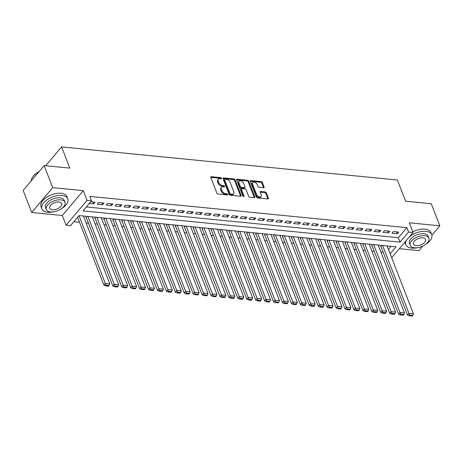 <?xml version="1.0" encoding="UTF-8"?>
<svg xmlns="http://www.w3.org/2000/svg" width="463" height="463" viewBox="0 0 463 463"><rect width="100%" height="100%" fill="white"/><g stroke="black" fill="none" stroke-linecap="round" stroke-linejoin="round"><path stroke-width="0.69" d="M221.511 178.278A0.764 0.469 40.2 0 0 220.66 177.613L211.348 176.692A1.094 0.671 40.2 0 0 210.85 176.854A1.094 0.671 40.2 0 0 210.804 177.474L216.858 193.077A1.094 0.671 40.2 0 0 218.067 194.026L227.385 194.946A0.764 0.469 40.2 0 0 227.732 194.83A0.764 0.469 40.2 0 0 227.761 194.396A0.764 0.469 40.2 0 0 226.911 193.731L225.707 193.615A3.496 2.141 40.2 0 1 221.823 190.565L221.32 189.263A3.496 2.141 40.2 0 1 221.459 187.284A3.496 2.141 40.2 0 1 223.05 186.768L224.254 186.884A0.764 0.469 40.2 0 0 224.607 186.774A0.764 0.469 40.2 0 0 224.636 186.34A0.764 0.469 40.2 0 0 223.785 185.675L222.581 185.553A3.496 2.141 40.2 0 1 218.698 182.503L218.195 181.207A3.496 2.141 40.2 0 1 218.333 179.222A3.496 2.141 40.2 0 1 219.925 178.706L221.129 178.828A0.764 0.469 40.2 0 0 221.476 178.712A0.764 0.469 40.2 0 0 221.511 178.278M220.863 178.799A0.764 0.469 40.2 0 0 220.093 178.284L210.781 177.364A1.094 0.671 40.2 0 0 210.769 177.364L211.348 176.692M227.119 194.917A0.764 0.469 40.2 0 0 226.343 194.402L225.14 194.286L225.707 193.615M223.988 186.861A0.764 0.469 40.2 0 0 223.218 186.346L222.014 186.224L222.581 185.553M263.551 187.718A1.094 0.671 40.2 0 0 264.049 187.556A1.094 0.671 40.2 0 0 264.089 186.936L262.394 182.561A1.094 0.671 40.2 0 0 261.178 181.606L250.836 180.587A1.094 0.671 40.2 0 0 250.338 180.749A1.094 0.671 40.2 0 0 250.298 181.369L256.346 196.966A1.094 0.671 40.2 0 0 257.561 197.921L267.903 198.94A1.094 0.671 40.2 0 0 268.401 198.777A1.094 0.671 40.2 0 0 268.442 198.158L266.393 192.868A1.094 0.671 40.2 0 0 265.177 191.919L260.75 191.479A1.094 0.671 40.2 0 0 260.258 191.641A1.094 0.671 40.2 0 0 260.212 192.261L261.23 194.882A2.923 1.788 40.2 0 1 261.115 196.538A2.923 1.788 40.2 0 1 258.742 196.671A2.923 1.788 40.2 0 1 256.537 194.419L252.555 184.152A2.923 1.788 40.2 0 1 252.671 182.497A2.923 1.788 40.2 0 1 255.044 182.364A2.923 1.788 40.2 0 1 257.249 184.615L257.908 186.329A1.094 0.671 40.2 0 0 259.124 187.278L263.551 187.718A1.094 0.671 40.2 0 0 263.522 187.608L261.826 183.232A1.094 0.671 40.2 0 0 260.611 182.277L250.269 181.259A1.094 0.671 40.2 0 0 250.257 181.259M86.338 206.961L398.336 237.71L406.855 227.646L408.563 232.061L413.031 232.501L392.022 257.324L391.484 257.266M44.159 165.58L52.718 187.654L31.71 212.476L23.15 190.403L44.159 165.58L69.832 168.115L61.614 146.921L397.393 180.014L405.617 201.202L431.29 203.732L439.85 225.805L409.263 222.79L413.031 232.501M31.71 212.476L62.297 215.492L83.305 190.669L52.718 187.654M83.305 190.669L87.073 200.381L91.541 200.82L83.022 210.885L400.049 242.126L408.563 232.061M406.855 227.646L89.828 196.405L91.541 200.82M235.129 179.87A1.094 0.671 40.2 0 0 233.919 178.921L223.577 177.902A1.094 0.671 40.2 0 0 223.079 178.064A1.094 0.671 40.2 0 0 223.033 178.683L229.087 194.281A1.094 0.671 40.2 0 0 230.296 195.23L240.638 196.254A1.094 0.671 40.2 0 0 241.136 196.092A1.094 0.671 40.2 0 0 241.182 195.473L235.129 179.87L234.562 180.541A1.094 0.671 40.2 0 0 233.352 179.592L223.004 178.573A1.094 0.671 40.2 0 0 222.998 178.568L223.577 177.902M237.206 179.245L247.549 180.263A1.094 0.671 40.2 0 1 248.764 181.218L254.812 196.816A1.094 0.671 40.2 0 1 254.766 197.435A1.094 0.671 40.2 0 1 254.274 197.597L249.846 197.157A1.094 0.671 40.2 0 1 248.631 196.208L246.177 189.882A1.094 0.671 40.2 0 0 244.968 188.927L242.027 188.638A1.094 0.671 40.2 0 0 241.53 188.8A1.094 0.671 40.2 0 0 241.489 189.419L244.042 196.005A0.764 0.469 40.2 0 1 244.013 196.439A0.764 0.469 40.2 0 1 243.393 196.474A0.764 0.469 40.2 0 1 242.815 195.884L236.662 180.026A1.094 0.671 40.2 0 1 236.709 179.407A1.094 0.671 40.2 0 1 237.206 179.245L236.639 179.916L246.982 180.935L247.549 180.263M399.32 248.7L418.841 250.622L422.638 246.137M431.886 235.21L439.85 225.805M381.668 245.402L380.586 246.681L381.032 246.721M372.738 244.522L371.656 245.801L372.102 245.841M363.808 243.642L362.72 244.921L363.171 244.962M354.878 242.757L353.79 244.042L354.241 244.082M345.948 241.877L344.86 243.162L345.311 243.202M337.018 240.997L335.93 242.282L336.381 242.323M328.088 240.118L327 241.397L327.445 241.443M319.157 239.238L318.069 240.517L318.515 240.563M310.227 238.358L309.139 239.637L309.585 239.684M301.291 237.478L300.209 238.758L300.655 238.804M292.361 236.599L291.279 237.878L291.725 237.924M283.431 235.719L282.349 236.998L282.795 237.044M274.501 234.839L273.419 236.118L273.864 236.165M265.571 233.96L264.489 235.239L264.934 235.285M256.641 233.08L255.559 234.359L256.004 234.405M247.711 232.2L246.629 233.479L247.074 233.526M238.781 231.321L237.698 232.6L238.144 232.646M229.851 230.441L228.768 231.72L229.214 231.76M220.92 229.561L219.838 230.84L220.284 230.881M211.99 228.681L210.908 229.961L211.354 230.001M203.06 227.802L201.978 229.081L202.424 229.121M194.13 226.916L193.048 228.201L193.493 228.242M185.2 226.037L184.118 227.321L184.563 227.362M176.27 225.157L175.188 226.442L175.633 226.482M167.34 224.277L166.258 225.556L166.703 225.603M158.41 223.398L157.327 224.677L157.773 224.723M149.48 222.518L148.397 223.797L148.843 223.843M140.549 221.638L139.467 222.917L139.913 222.963M131.619 220.758L130.537 222.037L130.983 222.084M122.689 219.879L121.607 221.158L122.053 221.204M113.759 218.999L112.671 220.278L113.122 220.324M104.829 218.119L103.741 219.398L104.192 219.445M95.899 217.24L94.811 218.519L95.262 218.565M86.969 216.36L85.881 217.639L86.332 217.685M89.318 203.442L93.665 203.87L95.089 202.192L90.736 201.764M104.019 203.072L98.66 202.545L97.242 204.224L102.595 204.75L104.019 203.072M112.949 203.951L107.59 203.425L106.172 205.103L111.525 205.63L112.949 203.951M121.879 204.831L116.52 204.305L115.102 205.983L120.461 206.51L121.879 204.831M130.809 205.711L125.45 205.184L124.032 206.863L129.391 207.389L130.809 205.711M139.739 206.591L134.38 206.064L132.962 207.742L138.321 208.269L139.739 206.591M148.669 207.476L143.31 206.944L141.892 208.622L147.251 209.149L148.669 207.476M157.599 208.356L152.24 207.823L150.822 209.502L156.181 210.028L157.599 208.356M166.53 209.235L161.17 208.703L159.752 210.381L165.112 210.908L166.53 209.235M175.46 210.115L170.1 209.583L168.682 211.261L174.042 211.788L175.46 210.115M184.39 210.995L179.031 210.468L177.613 212.141L182.972 212.673L184.39 210.995M193.32 211.875L187.961 211.348L186.543 213.021L191.902 213.553L193.32 211.875M202.25 212.754L196.891 212.228L195.473 213.9L200.832 214.433L202.25 212.754M211.18 213.634L205.821 213.107L204.403 214.78L209.762 215.312L211.18 213.634M220.11 214.514L214.751 213.987L213.333 215.665L218.692 216.192L220.11 214.514M229.04 215.393L223.681 214.867L222.263 216.545L227.622 217.072L229.04 215.393M237.97 216.273L232.611 215.746L231.193 217.425L236.552 217.951L237.97 216.273M246.901 217.153L241.541 216.626L240.123 218.304L245.483 218.831L246.901 217.153M255.831 218.032L250.477 217.506L249.053 219.184L254.413 219.711L255.831 218.032M264.761 218.912L259.407 218.386L257.984 220.064L263.343 220.591L264.761 218.912M273.691 219.792L268.337 219.265L266.914 220.944L272.273 221.47L273.691 219.792M282.621 220.672L277.268 220.145L275.844 221.823L281.203 222.35L282.621 220.672M291.551 221.551L286.198 221.025L284.774 222.703L290.133 223.23L291.551 221.551M300.487 222.431L295.128 221.904L293.704 223.583L299.063 224.109L300.487 222.431M309.417 223.316L304.058 222.784L302.634 224.462L307.993 224.989L309.417 223.316M318.347 224.196L312.988 223.664L311.564 225.342L316.923 225.869L318.347 224.196M327.277 225.076L321.918 224.543L320.5 226.222L325.854 226.748L327.277 225.076M336.207 225.956L330.848 225.423L329.43 227.101L334.784 227.628L336.207 225.956M345.138 226.835L339.778 226.309L338.36 227.981L343.714 228.514L345.138 226.835M354.068 227.715L348.708 227.188L347.291 228.861L352.644 229.393L354.068 227.715M362.998 228.595L357.639 228.068L356.221 229.741L361.574 230.273L362.998 228.595M371.928 229.474L366.569 228.948L365.151 230.62L370.51 231.153L371.928 229.474M380.858 230.354L375.499 229.827L374.081 231.506L379.44 232.032L380.858 230.354M389.788 231.234L384.429 230.707L383.011 232.385L388.37 232.912L389.788 231.234M391.941 233.265L397.3 233.792L398.718 232.113L393.359 231.587L391.941 233.265M73.849 221.719L79.526 222.281M86.141 222.934L88.456 223.16M95.071 223.814L97.386 224.04M104.001 224.694L106.316 224.92M112.931 225.574L115.246 225.799M121.862 226.453L124.177 226.679M130.792 227.333L133.107 227.564M139.722 228.213L142.037 228.444M148.652 229.092L150.967 229.324M157.582 229.972L159.897 230.204M166.512 230.852L168.827 231.083M175.442 231.731L177.757 231.963M184.372 232.611L186.687 232.843M193.303 233.497L195.618 233.722M202.238 234.376L204.548 234.602M211.169 235.256L213.478 235.482M220.099 236.136L222.408 236.361M229.029 237.015L231.338 237.241M237.959 237.895L240.268 238.121M246.889 238.775L249.198 239.001M255.819 239.655L258.128 239.88M264.749 240.534L267.058 240.76M273.679 241.414L275.989 241.64M282.609 242.294L284.919 242.519M291.54 243.173L293.855 243.399M300.47 244.053L302.785 244.285M309.4 244.933L311.715 245.164M318.33 245.812L320.645 246.044M327.26 246.692L329.575 246.924M336.19 247.572L338.505 247.803M345.12 248.452L347.435 248.683M354.05 249.331L356.365 249.563M362.98 250.217L365.295 250.442M371.911 251.096L374.226 251.322M380.841 251.976L383.156 252.202M388.434 249.407L391.044 246.322M61.614 146.921L45.692 165.737M390.147 253.822L396.073 246.82L79.046 215.579L70.526 225.643L66.064 225.203L87.073 200.381M62.297 215.492L66.064 225.203M398.336 237.71L400.049 242.126M93.665 203.87L92.936 201.984M102.595 204.75L101.866 202.863M111.525 205.63L110.796 203.743M120.461 206.51L119.726 204.623M129.391 207.389L128.656 205.503M138.321 208.269L137.586 206.382M147.251 209.149L146.516 207.262M156.181 210.028L155.446 208.142M165.112 210.908L164.377 209.021M174.042 211.788L173.307 209.901M182.972 212.673L182.237 210.781M191.902 213.553L191.167 211.66M200.832 214.433L200.097 212.54M209.762 215.312L209.027 213.42M218.692 216.192L217.957 214.3M227.622 217.072L226.887 215.179M236.552 217.951L235.817 216.059M245.483 218.831L244.748 216.939M254.413 219.711L253.678 217.824M263.343 220.591L262.608 218.704M272.273 221.47L271.544 219.584M281.203 222.35L280.474 220.463M290.133 223.23L289.404 221.343M299.063 224.109L298.334 222.223M307.993 224.989L307.264 223.102M316.923 225.869L316.194 223.982M325.854 226.748L325.124 224.862M334.784 227.628L334.055 225.741M343.714 228.514L342.985 226.621M352.644 229.393L351.915 227.501M361.574 230.273L360.845 228.381M370.51 231.153L369.775 229.26M379.44 232.032L378.705 230.14M388.37 232.912L387.635 231.02M397.3 233.792L396.565 231.899M218.333 179.222L217.766 179.893A3.496 2.141 40.2 0 0 217.627 181.872L218.195 181.207M222.014 186.224A3.496 2.141 40.2 0 1 218.131 183.174L217.627 181.872M221.459 187.284L220.892 187.955A3.496 2.141 40.2 0 0 220.753 189.934L221.32 189.263M225.14 194.286A3.496 2.141 40.2 0 1 221.256 191.236L220.753 189.934M240.65 196.254A1.094 0.671 40.2 0 0 240.615 196.144L234.562 180.541M225.006 179.21A0.764 0.469 40.2 0 0 224.659 179.32A0.764 0.469 40.2 0 0 224.63 179.754L229.943 193.447A0.764 0.469 40.2 0 0 230.788 194.113L232.061 194.24A3.496 2.141 40.2 0 0 233.653 193.725A3.496 2.141 40.2 0 0 233.792 191.74L230.163 182.381A3.496 2.141 40.2 0 0 226.28 179.331L225.006 179.21M224.659 179.32L224.092 179.991A0.764 0.469 40.2 0 0 224.063 180.425L224.63 179.754M233.653 193.725L233.086 194.396A3.496 2.141 40.2 0 1 231.494 194.911L230.221 194.784A0.764 0.469 40.2 0 1 229.376 194.119L224.063 180.425M254.28 197.597A1.094 0.671 40.2 0 0 254.245 197.487L248.191 181.884A1.094 0.671 40.2 0 0 246.982 180.935M241.53 188.8L240.963 189.471A1.094 0.671 40.2 0 0 240.922 190.09L243.399 196.474M243.631 183.313A2.923 1.788 40.2 0 0 241.426 181.062A2.923 1.788 40.2 0 0 239.058 181.195A2.923 1.788 40.2 0 0 238.943 182.85L240.343 186.473A1.094 0.671 40.2 0 0 241.559 187.422L244.493 187.712A1.094 0.671 40.2 0 0 244.991 187.55A1.094 0.671 40.2 0 0 245.037 186.93L243.631 183.313M239.058 181.195L238.491 181.866A2.923 1.788 40.2 0 0 238.376 183.522L238.943 182.85M244.991 187.55L244.423 188.221A1.094 0.671 40.2 0 1 243.926 188.383L240.991 188.094A1.094 0.671 40.2 0 1 239.776 187.139L238.376 183.522M252.671 182.497L252.103 183.169A2.923 1.788 40.2 0 0 251.988 184.824L252.555 184.152M261.115 196.538L260.547 197.209A2.923 1.788 40.2 0 1 258.175 197.342A2.923 1.788 40.2 0 1 255.97 195.091L251.988 184.824M267.909 198.94A1.094 0.671 40.2 0 0 267.874 198.83L265.826 193.54A1.094 0.671 40.2 0 0 264.61 192.591L260.183 192.151A1.094 0.671 40.2 0 0 260.177 192.151L260.75 191.479M77.593 217.297L103.903 285.139L105.321 283.46L79.011 215.619M83.456 216.013L109.789 283.9L109.141 285.486L106.01 285.179L105.442 285.845L108.568 286.157L109.141 285.486M106.01 285.179L105.321 283.46L109.789 283.9M105.442 285.845L103.903 285.139M32.769 176.831A13.572 7.119 -21.2 0 1 32.856 176.704A13.572 7.119 -21.2 0 1 39.129 171.53M38.944 171.744A13.902 7.292 158.8 0 0 32.676 176.964A13.902 7.292 158.8 0 0 31.281 180.796M61.185 208.877A13.902 7.292 158.8 0 0 67.818 198.83A13.902 7.292 158.8 0 0 61.949 195.473A13.902 7.292 158.8 0 0 47.353 199.565A13.902 7.292 158.8 0 0 41.89 208.888A13.902 7.292 158.8 0 0 47.753 212.245A13.902 7.292 158.8 0 0 53.558 211.834M67.818 198.83L66.961 196.625A13.902 7.292 158.8 0 0 61.093 193.268A13.902 7.292 158.8 0 0 46.497 197.36A13.902 7.292 158.8 0 0 41.033 206.677L41.89 208.888M46.306 209.507L45.519 207.476A10.012 5.249 -21.2 0 1 49.454 200.768A10.012 5.249 -21.2 0 1 59.964 197.823A10.012 5.249 -21.2 0 1 64.183 200.236L64.97 202.267A10.012 5.249 158.8 0 0 60.751 199.848A10.012 5.249 158.8 0 0 50.241 202.8A10.012 5.249 158.8 0 0 46.306 209.507A10.012 5.249 158.8 0 0 50.531 211.927A10.012 5.249 158.8 0 0 61.041 208.981A10.012 5.249 158.8 0 0 64.97 202.267M52.348 209.78A6.453 3.386 158.8 0 0 59.119 207.881A6.453 3.386 158.8 0 0 61.654 203.558A6.453 3.386 158.8 0 0 58.934 201.995A6.453 3.386 158.8 0 0 52.163 203.894A6.453 3.386 158.8 0 0 49.628 208.223A6.453 3.386 158.8 0 0 52.348 209.78M425.098 244.736A13.902 7.292 158.8 0 0 431.724 234.689A13.902 7.292 158.8 0 0 425.862 231.332A13.902 7.292 158.8 0 0 409.275 236.94M406.392 240.343A13.902 7.292 158.8 0 0 405.802 244.748A13.902 7.292 158.8 0 0 411.665 248.104A13.902 7.292 158.8 0 0 417.47 247.699M431.724 234.689L430.868 232.484A13.902 7.292 158.8 0 0 425.005 229.127A13.902 7.292 158.8 0 0 412.77 231.83M404.83 242.19A13.902 7.292 158.8 0 0 404.946 242.537L405.802 244.748M410.218 245.367L409.431 243.335A10.012 5.249 -21.2 0 1 413.366 236.628A10.012 5.249 -21.2 0 1 423.871 233.682A10.012 5.249 -21.2 0 1 428.096 236.095L428.883 238.127A10.012 5.249 158.8 0 0 424.664 235.713A10.012 5.249 158.8 0 0 414.154 238.659A10.012 5.249 158.8 0 0 410.218 245.367A10.012 5.249 158.8 0 0 414.443 247.786A10.012 5.249 158.8 0 0 424.947 244.84A10.012 5.249 158.8 0 0 428.883 238.127M416.26 245.639A6.453 3.386 158.8 0 0 423.032 243.741A6.453 3.386 158.8 0 0 425.566 239.417A6.453 3.386 158.8 0 0 422.846 237.86A6.453 3.386 158.8 0 0 416.069 239.759A6.453 3.386 158.8 0 0 413.534 244.082A6.453 3.386 158.8 0 0 416.26 245.639M86.176 217.292L112.833 286.018L114.251 284.34L87.924 216.452M92.386 216.892L118.719 284.78L118.071 286.365L114.946 286.059L114.373 286.724L117.498 287.037L118.071 286.365M114.946 286.059L114.251 284.34L118.719 284.78M114.373 286.724L112.833 286.018M95.106 218.171L121.763 286.898L123.187 285.22L96.854 217.332M101.316 217.772L127.649 285.659L127.001 287.245L123.876 286.938L123.303 287.61L126.434 287.917L127.001 287.245M123.876 286.938L123.187 285.22L127.649 285.659M123.303 287.61L121.763 286.898M104.036 219.051L130.693 287.778L132.117 286.099L105.784 218.212M110.246 218.652L136.579 286.539L135.931 288.125L132.806 287.818L132.233 288.49L135.364 288.796L135.931 288.125M132.806 287.818L132.117 286.099L136.579 286.539M132.233 288.49L130.693 287.778M112.966 219.931L139.623 288.657L141.047 286.979L114.714 219.092M119.176 219.531L145.509 287.419L144.861 289.005L141.736 288.698L141.169 289.369L144.294 289.676L144.861 289.005M141.736 288.698L141.047 286.979L145.509 287.419M141.169 289.369L139.623 288.657M121.896 220.81L148.554 289.537L149.977 287.859L123.644 219.971M128.106 220.411L154.439 288.299L153.791 289.884L150.666 289.578L150.099 290.249L153.224 290.556L153.791 289.884M150.666 289.578L149.977 287.859L154.439 288.299M150.099 290.249L148.554 289.537M130.826 221.69L157.484 290.417L158.907 288.738L132.574 220.851M137.036 221.291L163.37 289.178L162.721 290.764L159.596 290.457L159.029 291.129L162.154 291.435L162.721 290.764M159.596 290.457L158.907 288.738L163.37 289.178M159.029 291.129L157.484 290.417M139.757 222.57L166.414 291.296L167.838 289.618L141.504 221.731M145.967 222.171L172.3 290.058L171.651 291.644L168.526 291.337L167.959 292.008L171.084 292.315L171.651 291.644M168.526 291.337L167.838 289.618L172.3 290.058M167.959 292.008L166.414 291.296M148.692 223.45L175.344 292.176L176.768 290.498L150.434 222.61M154.902 223.05L181.23 290.938L180.582 292.523L177.456 292.217L176.889 292.888L180.014 293.195L180.582 292.523M177.456 292.217L176.768 290.498L181.23 290.938M176.889 292.888L175.344 292.176M157.623 224.329L184.274 293.056L185.698 291.377L159.365 223.496M163.833 223.936L190.16 291.817L189.512 293.403L186.386 293.096L185.819 293.768L188.945 294.074L189.512 293.403M186.386 293.096L185.698 291.377L190.16 291.817M185.819 293.768L184.274 293.056M166.553 225.209L193.21 293.936L194.628 292.257L168.295 224.376M172.763 224.815L199.09 292.697L198.442 294.283L195.317 293.976L194.749 294.647L197.875 294.954L198.442 294.283M195.317 293.976L194.628 292.257L199.09 292.697M194.749 294.647L193.21 293.936M175.483 226.089L202.14 294.815L203.558 293.137L177.225 225.255M181.693 225.695L208.02 293.577L207.372 295.162L204.247 294.856L203.679 295.527L206.805 295.834L207.372 295.162M204.247 294.856L203.558 293.137L208.02 293.577M203.679 295.527L202.14 294.815M184.413 226.968L211.07 295.695L212.488 294.022L186.155 226.135M190.623 226.575L216.95 294.462L216.302 296.042L213.177 295.735L212.61 296.407L215.735 296.714L216.302 296.042M213.177 295.735L212.488 294.022L216.95 294.462M212.61 296.407L211.07 295.695M193.343 227.854L220 296.575L221.418 294.902L195.085 227.015M199.553 227.455L225.88 295.342L225.232 296.922L222.107 296.615L221.54 297.287L224.665 297.593L225.232 296.922M222.107 296.615L221.418 294.902L225.88 295.342M221.54 297.287L220 296.575M202.273 228.734L228.93 297.454L230.348 295.782L204.015 227.894M208.483 228.334L234.81 296.222L234.162 297.802L231.037 297.495L230.47 298.166L233.595 298.473L234.162 297.802M231.037 297.495L230.348 295.782L234.81 296.222M230.47 298.166L228.93 297.454M211.203 229.613L237.86 298.334L239.278 296.661L212.945 228.774M217.413 229.214L243.741 297.101L243.092 298.687L239.967 298.375L239.4 299.046L242.525 299.353L243.092 298.687M239.967 298.375L239.278 296.661L243.741 297.101M239.4 299.046L237.86 298.334M220.133 230.493L246.791 299.22L248.209 297.541L221.875 229.654M226.343 230.094L252.676 297.981L252.022 299.567L248.897 299.254L248.33 299.926L251.455 300.238L252.022 299.567M248.897 299.254L248.209 297.541L252.676 297.981M248.33 299.926L246.791 299.22M229.063 231.373L255.721 300.099L257.139 298.421L230.805 230.533M235.273 230.973L261.607 298.861L260.953 300.446L257.827 300.134L257.26 300.805L260.385 301.118L260.953 300.446M257.827 300.134L257.139 298.421L261.607 298.861M257.26 300.805L255.721 300.099M237.994 232.252L264.651 300.979L266.069 299.301L239.736 231.413M244.204 231.853L270.537 299.74L269.883 301.326L266.757 301.014L266.19 301.685L269.316 301.998L269.883 301.326M266.757 301.014L266.069 299.301L270.537 299.74M266.19 301.685L264.651 300.979M246.924 233.132L273.581 301.859L274.999 300.18L248.666 232.293M253.134 232.733L279.467 300.62L278.813 302.206L275.688 301.899L275.12 302.565L278.246 302.877L278.813 302.206M275.688 301.899L274.999 300.18L279.467 300.62M275.12 302.565L273.581 301.859M255.854 234.012L282.511 302.738L283.929 301.06L257.596 233.173M262.064 233.612L288.397 301.5L287.743 303.086L284.618 302.779L284.05 303.45L287.176 303.757L287.743 303.086M284.618 302.779L283.929 301.06L288.397 301.5M284.05 303.45L282.511 302.738M264.784 234.891L291.441 303.618L292.859 301.94L266.526 234.052M270.994 234.492L297.327 302.38L296.673 303.965L293.548 303.659L292.981 304.33L296.106 304.637L296.673 303.965M293.548 303.659L292.859 301.94L297.327 302.38M292.981 304.33L291.441 303.618M273.714 235.771L300.371 304.498L301.789 302.819L275.462 234.932M279.924 235.372L306.257 303.259L305.603 304.845L302.478 304.538L301.911 305.21L305.036 305.516L305.603 304.845M302.478 304.538L301.789 302.819L306.257 303.259M301.911 305.21L300.371 304.498M282.644 236.651L309.301 305.377L310.719 303.699L284.392 235.812M288.854 236.252L315.187 304.139L314.533 305.725L311.408 305.418L310.841 306.089L313.966 306.396L314.533 305.725M311.408 305.418L310.719 303.699L315.187 304.139M310.841 306.089L309.301 305.377M291.574 237.531L318.231 306.257L319.649 304.579L293.322 236.691M297.784 237.131L324.117 305.019L323.463 306.604L320.338 306.298L319.771 306.969L322.896 307.276L323.463 306.604M320.338 306.298L319.649 304.579L324.117 305.019M319.771 306.969L318.231 306.257M300.504 238.41L327.162 307.137L328.58 305.458L302.252 237.571M306.714 238.011L333.047 305.898L332.393 307.484L329.268 307.177L328.701 307.849L331.826 308.155L332.393 307.484M329.268 307.177L328.58 305.458L333.047 305.898M328.701 307.849L327.162 307.137M309.434 239.29L336.092 308.017L337.51 306.338L311.182 238.451M315.644 238.891L341.978 306.778L341.324 308.364L338.198 308.057L337.631 308.728L340.756 309.035L341.324 308.364M338.198 308.057L337.51 306.338L341.978 306.778M337.631 308.728L336.092 308.017M318.365 240.17L345.022 308.896L346.44 307.218L320.112 239.336M324.575 239.776L350.908 307.658L350.26 309.243L347.128 308.937L346.561 309.608L349.687 309.915L350.26 309.243M347.128 308.937L346.44 307.218L350.908 307.658M346.561 309.608L345.022 308.896M327.295 241.049L353.952 309.776L355.37 308.098L329.043 240.216M333.505 240.656L359.838 308.537L359.19 310.123L356.064 309.816L355.491 310.488L358.617 310.795L359.19 310.123M356.064 309.816L355.37 308.098L359.838 308.537M355.491 310.488L353.952 309.776M336.225 241.929L362.882 310.656L364.3 308.977L337.973 241.096M342.435 241.536L368.768 309.417L368.12 311.003L364.994 310.696L364.422 311.368L367.547 311.674L368.12 311.003M364.994 310.696L364.3 308.977L368.768 309.417M364.422 311.368L362.882 310.656M345.155 242.809L371.812 311.535L373.236 309.863L346.903 241.975M351.365 242.415L377.698 310.303L377.05 311.883L373.925 311.576L373.352 312.247L376.483 312.554L377.05 311.883M373.925 311.576L373.236 309.863L377.698 310.303M373.352 312.247L371.812 311.535M354.085 243.694L380.742 312.415L382.166 310.742L355.833 242.855M360.295 243.295L386.628 311.182L385.98 312.762L382.855 312.456L382.282 313.127L385.413 313.434L385.98 312.762M382.855 312.456L382.166 310.742L386.628 311.182M382.282 313.127L380.742 312.415M363.015 244.574L389.672 313.295L391.096 311.622L364.763 243.735M369.225 244.175L395.558 312.062L394.91 313.642L391.785 313.335L391.218 314.007L394.343 314.313L394.91 313.642M391.785 313.335L391.096 311.622L395.558 312.062M391.218 314.007L389.672 313.295M371.945 245.454L398.602 314.174L400.026 312.502L373.693 244.614M378.155 245.054L404.488 312.942L403.84 314.527L400.715 314.215L400.148 314.886L403.273 315.193L403.84 314.527M400.715 314.215L400.026 312.502L404.488 312.942M400.148 314.886L398.602 314.174M380.875 246.333L407.533 315.06L408.956 313.382L382.623 245.494M387.085 245.934L413.418 313.821L412.77 315.407L409.645 315.095L409.078 315.766L412.203 316.079L412.77 315.407M409.645 315.095L408.956 313.382L413.418 313.821M409.078 315.766L407.533 315.06M220.093 178.284L220.66 177.613M226.343 194.402L226.911 193.731M223.218 186.346L223.785 185.675M218.131 183.174L218.698 182.503M221.256 191.236L221.823 190.565M240.615 196.144L241.182 195.473M233.352 179.592L233.919 178.921M229.376 194.119L229.943 193.447M230.221 194.784L230.788 194.113M231.494 194.911L232.061 194.24M248.191 181.884L248.764 181.218M254.245 197.487L254.812 196.816M240.922 190.09L241.489 189.419M243.59 196.538L244.042 196.005M239.776 187.139L240.343 186.473M240.991 188.094L241.559 187.422M243.926 188.383L244.493 187.712M255.97 195.091L256.537 194.419M264.61 192.591L265.177 191.919M265.826 193.54L266.393 192.868M267.874 198.83L268.442 198.158M250.269 181.259L250.836 180.587M260.611 182.277L261.178 181.606M261.826 183.232L262.394 182.561M263.522 187.608L264.089 186.936"/></g></svg>
